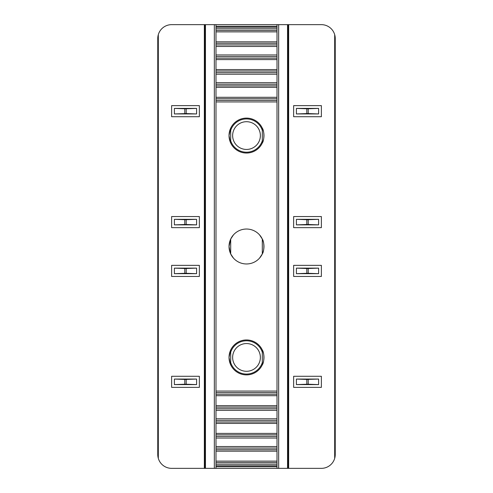 <?xml version="1.0" encoding="UTF-8"?>
<svg xmlns="http://www.w3.org/2000/svg" width="493" height="493" viewBox="0 0 493 493"><rect width="100%" height="100%" fill="white"/><g stroke="black" fill="none" stroke-linecap="round" stroke-linejoin="round"><path stroke-width="0.74" d="M233.466 258.135L230.693 253.938L230.693 239.062L233.466 234.865M259.534 234.865L262.307 239.062C264.396 241.853 264.396 251.14 262.307 253.938L259.534 258.135M230.527 350.344L229.029 357.425A17.471 17.471 0 0 1 255.232 342.296A17.471 17.471 0 0 1 255.232 372.554A17.471 17.471 0 0 1 229.029 357.425L230.367 364.13M230.527 128.494L229.029 135.575A17.471 17.471 0 0 1 255.232 120.446A17.471 17.471 0 0 1 255.232 150.704A17.471 17.471 0 0 1 229.029 135.575L230.367 142.28M230.527 239.419L229.029 246.5A17.471 17.471 0 0 1 255.232 231.371A17.471 17.471 0 0 1 255.232 261.629A17.471 17.471 0 0 1 229.029 246.5L230.367 253.205M215.996 468.35L215.996 24.65L278.668 24.65L278.668 468.35L214.332 468.35L214.332 24.65L227.92 24.65M157.76 454.484A13.866 13.866 0 0 0 158.315 458.367A13.866 13.866 0 0 1 157.76 454.484L158.315 458.367L158.315 34.633A13.866 13.866 0 0 0 157.76 38.516L157.76 454.484L157.76 38.516L158.315 34.633A13.866 13.866 0 0 1 171.626 24.65L205.458 24.65L205.458 468.35L214.332 468.35M214.332 24.65L204.349 24.65L204.349 468.35L204.903 468.35L204.903 24.65L204.903 468.35L205.458 468.35M288.651 468.35L321.374 468.35A13.866 13.866 0 0 0 334.685 458.367L335.24 454.484L335.24 38.516L334.685 34.633A13.866 13.866 0 0 0 321.374 24.65L287.542 24.65L288.651 24.65L288.651 468.35L287.542 468.35L287.542 24.65L265.08 24.65M278.668 468.35L287.542 468.35M158.315 458.367A13.866 13.866 0 0 0 171.626 468.35L204.349 468.35M215.996 462.582L277.004 462.582M215.996 449.715L277.004 449.715M277.004 461.14L215.996 461.14L215.996 451.157L277.004 451.157M277.004 433.409L215.996 433.409L215.996 423.425L277.004 423.425M277.004 405.677L215.996 405.677L215.996 395.694L277.004 395.694M277.004 97.306L215.996 97.306L215.996 87.323L277.004 87.323M277.004 69.575L215.996 69.575L215.996 59.591L277.004 59.591M277.004 41.843L215.996 41.843L215.996 31.86L277.004 31.86M277.004 468.35L277.004 24.65M215.996 434.851L277.004 434.851M215.996 421.983L277.004 421.983M215.996 407.119L277.004 407.119M215.996 394.252L277.004 394.252M215.996 98.748L277.004 98.748M215.996 85.881L277.004 85.881M215.996 71.017L277.004 71.017M215.996 58.149L277.004 58.149M215.996 43.285L277.004 43.285M215.996 30.418L277.004 30.418M293.643 216.55L293.643 227.643L321.374 227.643L321.374 216.55L293.643 216.55M293.643 276.45L293.643 265.357L321.374 265.357L321.374 276.45L293.643 276.45M293.643 116.718L293.643 105.625L321.374 105.625L321.374 116.718L293.643 116.718M293.643 387.375L293.643 376.282L321.374 376.282L321.374 387.375L293.643 387.375M288.097 24.65L288.097 468.35M171.626 227.643L171.626 216.55L199.357 216.55L199.357 227.643L171.626 227.643M171.626 265.357L171.626 276.45L199.357 276.45L199.357 265.357L171.626 265.357M171.626 105.625L171.626 116.718L199.357 116.718L199.357 105.625L171.626 105.625M171.626 376.282L171.626 387.375L199.357 387.375L199.357 376.282L171.626 376.282M262.307 143.013C264.396 140.215 264.396 130.928 262.307 128.137L262.307 143.013L262.307 128.137M262.307 364.863C264.396 362.065 264.396 352.778 262.307 349.987L262.307 364.863M334.685 458.367A13.866 13.866 0 0 0 335.24 454.484A13.866 13.866 0 0 1 334.685 458.367L334.685 34.633A13.866 13.866 0 0 1 335.24 38.516A13.866 13.866 0 0 0 334.685 34.633M174.399 113.945L196.584 113.945L196.584 108.398L174.399 108.398L174.399 113.945L186.194 113.569L186.194 108.774L184.789 108.774L184.789 113.569M174.399 379.055L174.399 384.602L196.584 384.602L196.584 379.055L174.399 379.055L184.789 379.431L184.789 384.226L186.194 384.226L186.194 379.431L184.789 379.431M174.399 268.13L174.399 273.677L196.584 273.677L196.584 268.13L174.399 268.13L184.789 268.506L184.789 273.301L186.194 273.301L186.194 268.506L184.789 268.506M174.399 219.323L174.399 224.87L196.584 224.87L196.584 219.323L174.399 219.323L184.789 219.699L184.789 224.494L186.194 224.494L186.194 219.699L184.789 219.699M230.693 128.137L230.693 143.013M230.693 349.987L230.693 364.863M196.584 384.602L186.194 384.226M184.789 384.226L174.399 384.602M186.194 379.431L196.584 379.055M184.789 273.301L174.399 273.677M196.584 273.677L186.194 273.301M186.194 268.506L196.584 268.13M196.584 113.945L186.194 113.569M174.399 108.398L184.789 108.774M186.194 108.774L196.584 108.398M196.584 224.87L186.194 224.494M184.789 224.494L174.399 224.87M186.194 219.699L196.584 219.323M318.601 379.055L296.416 379.055L296.416 384.602L318.601 384.602L318.601 379.055L306.806 379.431L306.806 384.226L308.211 384.226L308.211 379.431M318.601 113.945L318.601 108.398L296.416 108.398L296.416 113.945L318.601 113.945L308.211 113.569L308.211 108.774L306.806 108.774L306.806 113.569L308.211 113.569M318.601 224.87L318.601 219.323L296.416 219.323L296.416 224.87L318.601 224.87L308.211 224.494L308.211 219.699L306.806 219.699L306.806 224.494L308.211 224.494M318.601 273.677L318.601 268.13L296.416 268.13L296.416 273.677L318.601 273.677L308.211 273.301L308.211 268.506L306.806 268.506L306.806 273.301L308.211 273.301M262.307 253.938L262.307 239.062M296.416 108.398L306.806 108.774M308.211 108.774L318.601 108.398M306.806 113.569L296.416 113.945M308.211 219.699L318.601 219.323M296.416 219.323L306.806 219.699M306.806 224.494L296.416 224.87M296.416 379.055L306.806 379.431M318.601 384.602L308.211 384.226M306.806 384.226L296.416 384.602M296.416 268.13L306.806 268.506M308.211 268.506L318.601 268.13M306.806 273.301L296.416 273.677M253.433 123.564A13.866 13.866 0 0 1 253.433 147.586A13.866 13.866 0 0 1 232.634 135.575A13.866 13.866 0 0 1 253.433 123.564M262.307 130.38A16.639 16.639 0 0 0 230.693 130.38M230.693 140.77A16.639 16.639 0 0 0 262.307 140.77M239.567 345.414A13.866 13.866 0 0 1 260.366 357.425A13.866 13.866 0 0 1 239.567 369.436A13.866 13.866 0 0 1 239.567 345.414M262.307 352.23A16.639 16.639 0 0 0 230.693 352.23M230.693 362.62A16.639 16.639 0 0 0 262.307 362.62M277.004 26.314L215.996 26.314M215.996 27.238L277.004 27.238M277.004 46.465L215.996 46.465M215.996 54.969L277.004 54.969M215.996 82.701L277.004 82.701M277.004 74.197L215.996 74.197M277.004 101.928L215.996 101.928M215.996 391.072L277.004 391.072M277.004 410.299L215.996 410.299M215.996 418.803L277.004 418.803M215.996 446.535L277.004 446.535M277.004 438.03L215.996 438.03M277.004 465.762L215.996 465.762M215.996 466.686L277.004 466.686M215.996 464.203L277.004 464.203M277.004 448.094L215.996 448.094M215.996 436.471L277.004 436.471M277.004 420.363L215.996 420.363M215.996 408.74L277.004 408.74M277.004 392.631L215.996 392.631M215.996 100.369L277.004 100.369M277.004 84.26L215.996 84.26M215.996 72.637L277.004 72.637M277.004 56.529L215.996 56.529M215.996 44.906L277.004 44.906M277.004 28.797L215.996 28.797M158.315 34.633A13.866 13.866 0 0 0 157.76 38.516"/></g></svg>
